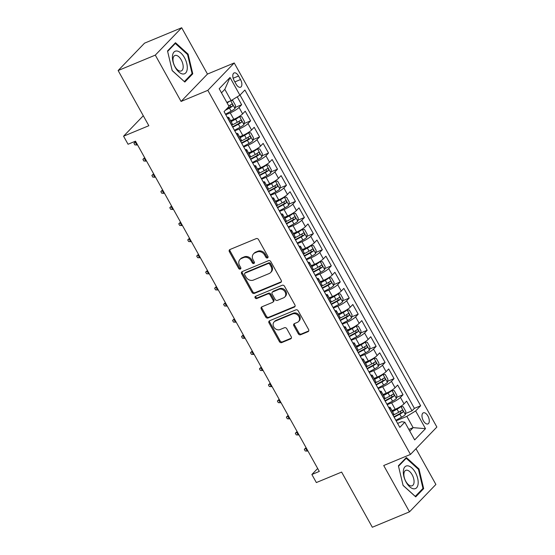 <?xml version="1.0" encoding="UTF-8"?>
<svg xmlns="http://www.w3.org/2000/svg" width="555" height="555" viewBox="0 0 555 555"><rect width="100%" height="100%" fill="white"/><g stroke="black" fill="none" stroke-linecap="round" stroke-linejoin="round"><path stroke-width="0.83" d="M267.496 257.929A1.29 1.082 -136 0 0 267.899 256.403L258.547 239.6A1.845 1.54 -136 0 0 256.209 238.622L229.943 249.521A1.845 1.54 -136 0 0 229.368 251.706L238.719 268.509A1.29 1.082 -136 0 0 240.759 267.663L239.552 265.484A5.897 4.933 -136 0 1 239.975 259.456A5.897 4.933 -136 0 1 241.404 258.491L243.589 257.582A5.897 4.933 -136 0 1 251.075 260.704L252.289 262.876A1.29 1.082 -136 0 0 254.329 262.029L253.122 259.858A5.897 4.933 -136 0 1 253.545 253.829A5.897 4.933 -136 0 1 254.974 252.858L257.159 251.949A5.897 4.933 -136 0 1 264.645 255.071L265.859 257.249A1.29 1.082 -136 0 0 267.496 257.929M427.912 416.007A6.008 3.087 67.5 0 0 423.326 412.83A6.008 3.087 67.5 0 0 423.347 420.739A6.008 3.087 67.5 0 0 427.933 423.923A6.008 3.087 67.5 0 0 427.912 416.007M298.299 333.763A1.845 1.54 -136 0 0 300.637 334.741L308.004 331.682A1.845 1.54 -136 0 0 308.587 329.497L298.201 310.835A1.845 1.54 -136 0 0 295.864 309.863L269.598 320.755A1.845 1.54 -136 0 0 269.015 322.941L279.401 341.602A1.845 1.54 -136 0 0 281.739 342.581L290.64 338.883A1.845 1.54 -136 0 0 291.222 336.698L286.775 328.713A1.845 1.54 -136 0 0 284.438 327.734L280.025 329.566A4.926 4.121 -136 0 1 274.232 327.665A4.926 4.121 -136 0 1 274.121 321.914A4.926 4.121 -136 0 1 275.315 321.109L292.603 313.936A4.926 4.121 -136 0 1 298.396 315.837A4.926 4.121 -136 0 1 298.507 321.588A4.926 4.121 -136 0 1 297.313 322.393L294.434 323.593A1.845 1.54 -136 0 0 293.852 325.778L298.299 333.763L299.013 333.021A1.845 1.54 -136 0 0 301.351 333.999L308.719 330.94A1.845 1.54 -136 0 0 308.733 330.94L308.004 331.682M155.296 55.118L181.069 101.44L207.466 74.065L181.686 27.75L155.296 55.118L118.132 70.541L148.837 125.714L123.571 136.197L128.052 144.251L135.482 141.171L319.298 471.417L311.868 474.504L316.35 482.559L341.623 472.076L372.329 527.25L409.493 511.835L435.89 484.459L415.986 448.704M181.069 101.44L207.827 90.333L410.471 454.42L383.713 465.52L409.493 511.835M280.636 282.502A1.845 1.54 -136 0 0 281.212 280.317L270.826 261.662A1.845 1.54 -136 0 0 268.488 260.683L242.223 271.575A1.845 1.54 -136 0 0 241.647 273.768L252.032 292.423A1.845 1.54 -136 0 0 254.37 293.401L280.636 282.502L281.35 281.767A1.845 1.54 -136 0 0 281.364 281.76L255.085 292.658L254.37 293.401M284.514 286.248L294.899 304.903A1.845 1.54 -136 0 1 294.323 307.095L268.058 317.987A1.845 1.54 -136 0 1 265.713 317.016L261.273 309.024A1.845 1.54 -136 0 1 261.849 306.839L272.505 302.42A1.845 1.54 -136 0 0 273.081 300.234L270.132 294.941A1.845 1.54 -136 0 0 267.794 293.963L256.701 298.562A1.29 1.082 -136 0 1 255.473 296.349L282.176 285.27A1.845 1.54 -136 0 1 284.514 286.248M118.132 70.541L144.529 43.165L181.686 27.75M405.525 413.524L412.004 410.832L406.628 401.168L404.019 403.867L400.433 397.422A7.506 1.408 150.9 0 1 391.636 402.854L387.189 404.692M396.561 397.415L403.041 394.723L397.658 385.059L395.056 387.758L391.469 381.313A7.506 1.408 150.9 0 1 382.666 386.738L378.219 388.583M387.591 381.299L394.071 378.614L388.694 368.95L386.086 371.649L382.499 365.204A7.506 1.408 150.9 0 1 373.702 370.629L369.255 372.474M378.628 365.19L385.108 362.505L379.724 352.841L377.123 355.54L373.536 349.095A7.506 1.408 150.9 0 1 364.732 354.52L360.285 356.365M369.665 349.081L376.137 346.396L370.761 336.732L368.152 339.431L364.566 332.986A7.506 1.408 150.9 0 1 355.769 338.411L351.322 340.257M360.694 332.972L367.174 330.287L361.791 320.617L359.189 323.322L355.602 316.877A7.506 1.408 150.9 0 1 346.799 322.302L342.352 324.148M351.731 316.863L358.204 314.179L352.827 304.508L350.219 307.213L346.632 300.768A7.506 1.408 150.9 0 1 337.835 306.193L333.388 308.039M342.761 300.754L349.241 298.063L343.857 288.399L341.256 291.098L337.669 284.659A7.506 1.408 150.9 0 1 328.865 290.085L324.418 291.93M333.798 284.646L340.271 281.954L334.894 272.29L332.285 274.989L328.699 268.544A7.506 1.408 150.9 0 1 319.902 273.976L315.455 275.814M324.828 268.537L331.307 265.845L325.924 256.181L323.322 258.88L319.736 252.435A7.506 1.408 150.9 0 1 310.939 257.86L306.492 259.705M315.864 252.421L322.337 249.736L316.96 240.072L314.359 242.771L310.772 236.326A7.506 1.408 150.9 0 1 301.969 241.751L297.522 243.596M306.894 236.312L313.374 233.627L307.99 223.963L305.389 226.662L301.802 220.217A7.506 1.408 150.9 0 1 293.005 225.642L288.558 227.488M297.931 220.203L304.404 217.518L299.027 207.854L296.425 210.553L292.839 204.108A7.506 1.408 150.9 0 1 284.035 209.533L279.588 211.379M288.961 204.094L295.44 201.409L290.057 191.739L287.455 194.444L283.869 187.999A7.506 1.408 150.9 0 1 275.072 193.424L270.625 195.27M279.998 187.985L286.47 185.301L281.094 175.63L278.492 178.335L274.905 171.89A7.506 1.408 150.9 0 1 266.102 177.316L261.655 179.161M271.027 171.877L277.507 169.185L272.123 159.521L269.522 162.22L265.935 155.782A7.506 1.408 150.9 0 1 257.138 161.207L252.691 163.052M262.064 155.768L268.537 153.076L263.16 143.412L260.559 146.111L256.972 139.666A7.506 1.408 150.9 0 1 248.168 145.098L243.721 146.936M253.094 139.659L259.574 136.967L254.19 127.303L251.588 130.002L248.002 123.557A7.506 1.408 150.9 0 1 239.205 128.982L234.758 130.827M244.131 123.543L250.61 120.858L245.227 111.194L242.625 113.893A7.506 1.408 150.9 0 1 233.822 119.318L230.568 120.671M404.019 403.867A7.506 1.408 -29.1 0 1 395.222 409.292L391.962 410.644M395.056 387.758A7.506 1.408 -29.1 0 1 386.252 393.183L382.999 394.536M386.086 371.649A7.506 1.408 -29.1 0 1 377.289 377.074L374.028 378.427M377.123 355.54A7.506 1.408 -29.1 0 1 368.319 360.965L365.065 362.318M368.152 339.431A7.506 1.408 -29.1 0 1 359.356 344.856L356.095 346.209M359.189 323.322A7.506 1.408 -29.1 0 1 350.385 328.747L347.132 330.1M350.219 307.213A7.506 1.408 -29.1 0 1 341.422 312.638L338.161 313.984M341.256 291.098A7.506 1.408 -29.1 0 1 332.452 296.53L329.198 297.875M332.285 274.989A7.506 1.408 -29.1 0 1 323.489 280.414L320.228 281.767M323.322 258.88A7.506 1.408 -29.1 0 1 314.525 264.305L311.265 265.658M314.359 242.771A7.506 1.408 -29.1 0 1 305.555 248.196L302.295 249.549M305.389 226.662A7.506 1.408 -29.1 0 1 296.592 232.087L293.331 233.44M296.425 210.553A7.506 1.408 -29.1 0 1 287.622 215.978L284.368 217.331M287.455 194.444A7.506 1.408 -29.1 0 1 278.659 199.869L275.398 201.222M278.492 178.335A7.506 1.408 -29.1 0 1 269.688 183.76L266.435 185.106M269.522 162.22A7.506 1.408 -29.1 0 1 260.725 167.652L257.464 168.998M260.559 146.111A7.506 1.408 -29.1 0 1 251.755 151.536L248.501 152.889M251.588 130.002A7.506 1.408 -29.1 0 1 242.792 135.427L239.531 136.78M234.134 80.593L236.111 84.138A5.821 2.997 67.5 0 0 240.551 87.218A5.821 2.997 67.5 0 0 240.53 79.545L238.56 76.007A5.821 2.997 67.5 0 0 234.12 72.92A5.821 2.997 67.5 0 0 234.134 80.593M207.827 90.333L234.224 62.965L436.868 427.045L410.471 454.42M412.004 410.832L414.398 408.355L420.641 405.767L244.894 90.014L239.899 95.196L231.102 100.621L226.808 102.397M420.641 405.767L415.646 410.943L425.505 428.668L414.661 439.907L404.803 422.188L399.808 427.371L224.06 111.617L229.055 106.435L219.19 88.717L230.034 77.471L239.899 95.196M235.16 107.434L241.64 104.749L239.038 107.448A7.506 1.408 150.9 0 1 230.235 112.873L225.788 114.719M227.307 117.445A7.506 1.408 150.9 0 1 228.806 117.507L232.392 123.952A7.506 1.408 150.9 0 1 231.782 125.139L231.657 125.263M228.806 117.507A7.506 1.408 150.9 0 1 228.195 118.694L228.07 118.819M393.058 415.237L393.176 415.112A7.506 1.408 -29.1 0 0 393.793 413.926L390.207 407.488A7.506 1.408 150.9 0 1 389.589 408.667L389.471 408.792M384.088 399.128L384.213 399.003A7.506 1.408 -29.1 0 0 384.823 397.817L381.236 391.372A7.506 1.408 150.9 0 1 380.626 392.558L380.501 392.683M375.125 383.019L375.242 382.894A7.506 1.408 -29.1 0 0 375.86 381.708L372.273 375.263A7.506 1.408 150.9 0 1 371.656 376.45L371.538 376.574M366.154 366.911L366.279 366.786A7.506 1.408 -29.1 0 0 366.89 365.599L363.303 359.154A7.506 1.408 150.9 0 1 362.692 360.341L362.568 360.466M357.191 350.802L357.309 350.677A7.506 1.408 -29.1 0 0 357.926 349.49L354.34 343.046A7.506 1.408 150.9 0 1 353.722 344.232L353.604 344.357M348.221 334.693L348.346 334.568A7.506 1.408 -29.1 0 0 348.956 333.382L345.37 326.937A7.506 1.408 150.9 0 1 344.759 328.123L344.634 328.248M339.258 318.577L339.376 318.452A7.506 1.408 -29.1 0 0 339.993 317.273L336.406 310.828A7.506 1.408 150.9 0 1 335.789 312.014L335.671 312.139M330.287 302.468L330.412 302.343A7.506 1.408 -29.1 0 0 331.023 301.164L327.436 294.719A7.506 1.408 150.9 0 1 326.826 295.898L326.701 296.03M321.324 286.359L321.442 286.234A7.506 1.408 -29.1 0 0 322.06 285.048L318.473 278.61A7.506 1.408 150.9 0 1 317.855 279.789L317.738 279.914M312.354 270.25L312.479 270.125A7.506 1.408 -29.1 0 0 313.089 268.939L309.503 262.494A7.506 1.408 150.9 0 1 308.892 263.68L308.767 263.805M303.391 254.141L303.509 254.017A7.506 1.408 -29.1 0 0 304.126 252.83L300.539 246.385A7.506 1.408 150.9 0 1 299.922 247.572L299.804 247.697M294.421 238.033L294.545 237.908A7.506 1.408 -29.1 0 0 295.156 236.721L291.569 230.276A7.506 1.408 150.9 0 1 290.959 231.463L290.834 231.588M285.457 221.924L285.575 221.799A7.506 1.408 -29.1 0 0 286.193 220.612L282.606 214.168A7.506 1.408 150.9 0 1 281.989 215.354L281.871 215.479M276.487 205.815L276.612 205.683A7.506 1.408 -29.1 0 0 277.223 204.504L273.636 198.059A7.506 1.408 150.9 0 1 273.025 199.245L272.907 199.37M267.524 189.699L267.642 189.574A7.506 1.408 -29.1 0 0 268.259 188.395L264.673 181.95A7.506 1.408 150.9 0 1 264.055 183.136L263.937 183.261M258.561 173.59L258.679 173.465A7.506 1.408 -29.1 0 0 259.289 172.279L255.702 165.841A7.506 1.408 150.9 0 1 255.092 167.02L254.974 167.145M249.59 157.481L249.715 157.356A7.506 1.408 -29.1 0 0 250.326 156.17L246.739 149.732A7.506 1.408 150.9 0 1 246.129 150.911L246.004 151.036M240.627 141.372L240.745 141.248A7.506 1.408 -29.1 0 0 241.363 140.061L237.776 133.616A7.506 1.408 150.9 0 1 237.158 134.803L237.041 134.927M250.61 120.858L248.002 123.557M259.574 136.967L256.972 139.666M268.537 153.076L265.935 155.782M277.507 169.185L274.905 171.89M286.47 185.301L283.869 187.999M295.44 201.409L292.839 204.108M304.404 217.518L301.802 220.217M313.374 233.627L310.772 236.326M322.337 249.736L319.736 252.435M331.307 265.845L328.699 268.544M340.271 281.954L337.669 284.659M349.241 298.063L346.632 300.768M358.204 314.179L355.602 316.877M367.174 330.287L364.566 332.986M376.137 346.396L373.536 349.095M385.108 362.505L382.499 365.204M394.071 378.614L391.469 381.313M403.041 394.723L400.433 397.422M414.398 408.355L240.024 95.065M241.64 104.749L237.235 96.834M408.827 429.424L413.121 427.648L406.843 416.368L396.152 420.808M231.102 100.621L224.824 89.341L221.473 92.817M207.466 74.065L234.224 62.965M317.668 468.489L311.868 474.504M143.294 115.745L123.571 136.197M409.77 431.117L413.121 427.648L425.505 428.668M397.602 423.403L401.709 421.696L404.803 422.188M236.27 133.554A7.506 1.408 150.9 0 1 237.776 133.616M245.241 149.663A7.506 1.408 150.9 0 1 246.739 149.732M254.204 165.772A7.506 1.408 150.9 0 1 255.702 165.841M263.174 181.887A7.506 1.408 150.9 0 1 264.673 181.95M272.137 197.996A7.506 1.408 150.9 0 1 273.636 198.059M281.107 214.105A7.506 1.408 150.9 0 1 282.606 214.168M290.071 230.214A7.506 1.408 150.9 0 1 291.569 230.276M299.041 246.323A7.506 1.408 150.9 0 1 300.539 246.385M308.004 262.432A7.506 1.408 150.9 0 1 309.503 262.494M316.974 278.541A7.506 1.408 150.9 0 1 318.473 278.61M325.938 294.649A7.506 1.408 150.9 0 1 327.436 294.719M334.908 310.765A7.506 1.408 150.9 0 1 336.406 310.828M343.871 326.874A7.506 1.408 150.9 0 1 345.37 326.937M352.841 342.983A7.506 1.408 150.9 0 1 354.34 343.046M361.804 359.092A7.506 1.408 150.9 0 1 363.303 359.154M370.775 375.201A7.506 1.408 150.9 0 1 372.273 375.263M379.738 391.31A7.506 1.408 150.9 0 1 381.236 391.372M388.708 407.419A7.506 1.408 150.9 0 1 390.207 407.488M406.843 416.368L415.646 410.943M224.824 89.341L230.034 77.471M172.196 70.624L184.829 82.043L192.772 73.801L188.096 54.133L175.47 42.714L167.52 50.956L172.196 70.624M423.666 488.629L418.983 468.961L406.357 457.535L398.407 465.777L403.09 485.445L415.716 496.871L423.666 488.629L422.14 489.26M187.437 54.411L188.096 54.133M191.253 74.432L192.772 73.801M418.324 469.239L418.983 468.961M268.051 257.243A1.29 1.082 -136 0 1 266.573 256.507L265.359 254.336A5.897 4.933 -136 0 0 257.874 251.214L257.159 251.949M253.545 253.829L254.259 253.087A5.897 4.933 -136 0 1 255.689 252.116L257.874 251.214M239.975 259.456L240.69 258.713A5.897 4.933 -136 0 1 242.119 257.749L244.304 256.84A5.897 4.933 -136 0 1 251.79 259.962L253.004 262.14A1.29 1.082 -136 0 0 254.481 262.869M229.93 249.528A1.845 1.54 -136 0 0 230.082 250.964L239.434 267.767A1.29 1.082 -136 0 0 240.912 268.502M242.209 271.582A1.845 1.54 -136 0 0 242.355 273.025L252.747 291.687A1.845 1.54 -136 0 0 255.085 292.658M269.751 264.242A1.29 1.082 -136 0 0 268.114 263.563L245.06 273.129A1.29 1.082 -136 0 0 244.658 274.656L245.934 276.952A5.897 4.933 -136 0 0 253.42 280.074L269.175 273.539A5.897 4.933 -136 0 0 270.604 272.567A5.897 4.933 -136 0 0 271.027 266.539L269.751 264.242L270.465 263.507A1.29 1.082 -136 0 0 268.828 262.82L268.114 263.563M244.748 273.337L245.463 272.595A1.29 1.082 -136 0 1 245.775 272.387L268.828 262.82M270.604 272.567L271.319 271.825A5.897 4.933 -136 0 0 271.742 265.796L271.027 266.539M270.465 263.507L271.742 265.796M261.835 306.846A1.845 1.54 -136 0 0 261.988 308.289L266.428 316.274A1.845 1.54 -136 0 0 268.766 317.252L295.031 306.353A1.845 1.54 -136 0 0 295.045 306.346M272.949 302.121L273.664 301.379A1.845 1.54 -136 0 0 273.795 299.499L270.847 294.199A1.845 1.54 -136 0 0 268.509 293.22L257.416 297.82L256.701 298.562M255.633 296.28A1.29 1.082 -136 0 0 257.416 297.82M283.556 297.834A4.926 4.121 -136 0 0 284.75 297.029A4.926 4.121 -136 0 0 284.639 291.278A4.926 4.121 -136 0 0 278.846 289.377L272.755 291.902A1.845 1.54 -136 0 0 272.179 294.088L275.127 299.388A1.845 1.54 -136 0 0 277.465 300.366L283.556 297.834M284.75 297.029L285.464 296.287A4.926 4.121 -136 0 0 285.346 290.536A4.926 4.121 -136 0 0 279.56 288.635L278.846 289.377M272.311 292.207L273.025 291.465A1.845 1.54 -136 0 1 273.469 291.167L279.56 288.635M294.421 323.6A1.845 1.54 -136 0 0 294.566 325.036L299.013 333.021M298.507 321.588L299.221 320.846A4.926 4.121 -136 0 0 299.11 315.094A4.926 4.121 -136 0 0 293.317 313.193L292.603 313.936M274.121 321.914L274.836 321.178A4.926 4.121 -136 0 1 276.029 320.367L293.317 313.193M269.584 320.762A1.845 1.54 -136 0 0 269.73 322.205L280.115 340.86A1.845 1.54 -136 0 0 282.453 341.838L291.354 338.148A1.845 1.54 -136 0 0 291.368 338.141M229.631 101.232A4.974 0.93 150.9 0 1 227.078 102.876M227.404 102.155A2.532 0.472 150.9 0 1 226.849 102.481M231.241 100.531L232.816 100.621L235.5 105.45L234.973 108.544A4.974 0.93 150.9 0 1 231.151 111.16L225.496 114.191M225.33 110.299L229.444 108.1A4.974 0.93 -29.1 0 0 232.552 106.116C232.982 104.798 232.628 104.153 231.477 104.18A4.974 0.93 150.9 0 1 228.778 105.943M230.311 105.013L230.408 106.997A2.532 0.472 150.9 0 1 229.409 107.601L226.364 109.224M135.725 141.601L135.226 142.115L136.842 145.015L137.48 144.751M136.842 145.015L134.837 144.876L133.935 143.266L135.864 141.851M133.935 143.266L135.697 141.546M184.489 57.692A12.203 6.278 67.5 0 0 174.02 52.031A12.203 6.278 67.5 0 0 175.213 67.308A12.203 6.278 67.5 0 0 185.675 72.976A12.203 6.278 67.5 0 0 184.489 57.692M181.263 59.94A8.353 4.294 67.5 0 0 174.887 55.514A8.353 4.294 67.5 0 0 174.915 66.524A8.353 4.294 67.5 0 0 181.291 70.943A8.353 4.294 67.5 0 0 181.263 59.94M184.315 81.585L172.175 70.513M167.631 51.414L175.318 43.443L187.555 54.515L192.085 73.572L184.385 81.557M174.388 43.831L175.318 43.443M408.008 465.853A12.203 6.278 67.5 0 0 403.811 476.259A12.203 6.278 67.5 0 0 413.468 488.802A12.203 6.278 67.5 0 0 417.672 478.396A12.203 6.278 67.5 0 0 408.008 465.853M407.113 470.203A8.353 4.294 67.5 0 0 405.781 470.342A8.353 4.294 67.5 0 0 404.574 478.521A8.353 4.294 67.5 0 0 410.846 485.909A8.353 4.294 67.5 0 0 412.178 485.771A8.353 4.294 67.5 0 0 413.385 477.598A8.353 4.294 67.5 0 0 407.113 470.203M398.518 466.242L406.204 458.27L418.442 469.343L422.972 488.4L415.272 496.385L403.062 485.334M405.282 458.659L406.204 458.27M234.46 130.3L240.114 127.268A4.974 0.93 150.9 0 0 243.936 124.653L244.471 121.559L241.779 116.73L239.455 116.599A4.974 0.93 150.9 0 1 235.632 119.214L231.102 121.635M239.455 116.599L238.137 117.147M237.221 117.667A2.532 0.472 150.9 0 1 235.591 118.715L230.88 121.24M232.753 127.234L238.414 124.209A4.974 0.93 -29.1 0 0 241.515 122.225C241.952 120.907 241.591 120.262 240.44 120.289A4.974 0.93 150.9 0 1 237.339 122.273L231.678 125.305M239.274 121.122L239.378 123.113A2.532 0.472 150.9 0 1 238.373 123.709L232.531 126.838M144.689 157.71L144.196 158.224L145.805 161.123L146.444 160.86M145.805 161.123L143.8 160.985L142.906 159.375L144.827 157.96M142.906 159.375L144.661 157.655M243.423 146.409L249.084 143.377A4.974 0.93 150.9 0 0 252.907 140.762L253.434 137.675L250.749 132.839L248.425 132.707A4.974 0.93 150.9 0 1 244.602 135.323L240.072 137.751M248.425 132.707L247.1 133.256M246.191 133.776A2.532 0.472 150.9 0 1 244.561 134.823L239.85 137.349M241.723 143.35L247.377 140.318A4.974 0.93 -29.1 0 0 250.485 138.334C250.916 137.016 250.562 136.37 249.41 136.398A4.974 0.93 150.9 0 1 246.302 138.382L240.648 141.414M248.245 137.231L248.342 139.222A2.532 0.472 150.9 0 1 247.343 139.818L241.501 142.947M153.659 173.819L153.159 174.332L154.776 177.232L155.414 176.969M154.776 177.232L152.771 177.094L151.869 175.484L153.797 174.069M151.869 175.484L153.631 173.77M252.393 162.518L258.047 159.486A4.974 0.93 150.9 0 0 261.87 156.871L262.404 153.784L259.712 148.948L257.388 148.816A4.974 0.93 150.9 0 1 253.566 151.432L249.035 153.86M257.388 148.816L256.07 149.364M255.154 149.885A2.532 0.472 150.9 0 1 253.524 150.932L248.813 153.457M250.687 159.458L256.348 156.427A4.974 0.93 -29.1 0 0 259.449 154.443C259.886 153.124 259.525 152.486 258.373 152.507A4.974 0.93 150.9 0 1 255.272 154.491L249.611 157.523M257.208 153.34L257.312 155.331A2.532 0.472 150.9 0 1 256.306 155.927L250.465 159.056M162.622 189.928L162.129 190.441L163.739 193.341L164.377 193.078M163.739 193.341L161.734 193.202L160.839 191.593L162.761 190.178M160.839 191.593L162.594 189.879M261.356 178.627L267.017 175.595A4.974 0.93 150.9 0 0 270.84 172.98L271.367 169.892L268.682 165.057L266.358 164.925A4.974 0.93 150.9 0 1 262.529 167.541L258.006 169.969M266.358 164.925L265.033 165.473M264.125 165.994A2.532 0.472 150.9 0 1 262.494 167.041L257.784 169.566M259.657 175.567L265.311 172.536A4.974 0.93 -29.1 0 0 268.419 170.552C268.849 169.24 268.495 168.595 267.344 168.616A4.974 0.93 150.9 0 1 264.236 170.6L258.581 173.632M266.178 169.455L266.275 171.44A2.532 0.472 150.9 0 1 265.269 172.036L259.435 175.165M171.592 206.037L171.093 206.55L172.709 209.45L173.34 209.186M172.709 209.45L170.704 209.311L169.802 207.702L171.731 206.287M169.802 207.702L171.564 205.988M270.327 194.736L275.981 191.704A4.974 0.93 150.9 0 0 279.803 189.095L280.337 186.001L277.646 181.166L275.322 181.034A4.974 0.93 150.9 0 1 271.499 183.65L266.969 186.078M275.322 181.034L274.003 181.582M273.088 182.102A2.532 0.472 150.9 0 1 271.457 183.15L266.747 185.675M268.62 191.676L274.281 188.644A4.974 0.93 -29.1 0 0 277.382 186.66C277.819 185.349 277.458 184.704 276.307 184.732A4.974 0.93 150.9 0 1 273.206 186.716L267.545 189.741M275.141 185.564L275.245 187.548A2.532 0.472 150.9 0 1 274.239 188.145L268.398 191.274M180.555 222.146L180.063 222.666L181.672 225.566L182.311 225.302M181.672 225.566L179.667 225.427L178.772 223.811L180.694 222.402M178.772 223.811L180.528 222.097M279.29 210.845L284.951 207.813A4.974 0.93 150.9 0 0 288.773 205.204L289.301 202.11L286.616 197.275L284.285 197.15A4.974 0.93 150.9 0 1 280.462 199.758L275.939 202.186M284.285 197.15L282.967 197.691M282.058 198.211A2.532 0.472 150.9 0 1 280.428 199.259L275.717 201.784M277.59 207.785L283.244 204.753A4.974 0.93 -29.1 0 0 286.352 202.769C286.782 201.458 286.429 200.813 285.277 200.841A4.974 0.93 150.9 0 1 282.169 202.825L276.515 205.85M284.104 201.673L284.209 203.657A2.532 0.472 150.9 0 1 283.203 204.254L277.368 207.383M189.526 238.255L189.026 238.775L190.643 241.675L191.274 241.411M190.643 241.675L188.638 241.536L187.736 239.926L189.664 238.511M187.736 239.926L189.498 238.206M288.26 226.953L293.914 223.929A4.974 0.93 150.9 0 0 297.737 221.313L298.271 218.219L295.579 213.391L293.255 213.259A4.974 0.93 150.9 0 1 289.433 215.874L284.902 218.295M293.255 213.259L291.937 213.807M291.021 214.32A2.532 0.472 150.9 0 1 289.391 215.375L284.68 217.893M286.553 223.894L292.214 220.862A4.974 0.93 -29.1 0 0 295.315 218.878C295.753 217.567 295.392 216.922 294.24 216.95A4.974 0.93 150.9 0 1 291.132 218.934L285.478 221.965M293.075 217.782L293.179 219.766A2.532 0.472 150.9 0 1 292.173 220.363L286.331 223.492M198.489 254.37L197.996 254.884L199.606 257.784L200.244 257.52M199.606 257.784L197.601 257.645L196.706 256.035L198.628 254.62M196.706 256.035L198.461 254.315M297.223 243.069L302.884 240.037A4.974 0.93 150.9 0 0 306.707 237.422L307.234 234.328L304.542 229.499L302.218 229.368A4.974 0.93 150.9 0 1 298.396 231.983L293.873 234.404M302.218 229.368L300.9 229.916M299.991 230.436A2.532 0.472 150.9 0 1 298.361 231.484L293.65 234.009M295.524 240.003L301.178 236.978A4.974 0.93 -29.1 0 0 304.286 234.994C304.716 233.676 304.362 233.031 303.203 233.058A4.974 0.93 150.9 0 1 300.102 235.042L294.448 238.074M302.038 233.891L302.142 235.882A2.532 0.472 150.9 0 1 301.136 236.479L295.302 239.607M207.459 270.479L206.959 270.993L208.576 273.892L209.207 273.629M208.576 273.892L206.571 273.754L205.669 272.144L207.598 270.729M205.669 272.144L207.424 270.424M306.193 259.178L311.848 256.146A4.974 0.93 150.9 0 0 315.67 253.531L316.204 250.437L313.513 245.608L311.188 245.476A4.974 0.93 150.9 0 1 307.366 248.092L302.836 250.513M311.188 245.476L309.87 246.025M308.955 246.545A2.532 0.472 150.9 0 1 307.324 247.592L302.614 250.118M304.487 256.112L310.148 253.087A4.974 0.93 -29.1 0 0 313.249 251.103C313.686 249.785 313.325 249.139 312.174 249.167A4.974 0.93 150.9 0 1 309.066 251.151L303.412 254.183M311.008 250L311.112 251.991A2.532 0.472 150.9 0 1 310.106 252.587L304.265 255.716M216.422 286.588L215.923 287.101L217.539 290.001L218.177 289.738M217.539 290.001L215.534 289.863L214.639 288.253L216.561 286.838M214.639 288.253L216.394 286.533M315.157 275.287L320.818 272.255A4.974 0.93 150.9 0 0 324.64 269.64L325.168 266.553L322.476 261.717L320.152 261.585A4.974 0.93 150.9 0 1 316.329 264.201L311.806 266.629M320.152 261.585L318.834 262.133M317.918 262.654A2.532 0.472 150.9 0 1 316.295 263.701L311.584 266.227M313.457 272.227L319.111 269.196A4.974 0.93 -29.1 0 0 322.219 267.212C322.649 265.894 322.295 265.248 321.137 265.276A4.974 0.93 150.9 0 1 318.036 267.26L312.382 270.292M319.971 266.109L320.075 268.1A2.532 0.472 150.9 0 1 319.07 268.696L313.235 271.825M225.392 302.697L224.893 303.21L226.509 306.11L227.141 305.847M226.509 306.11L224.498 305.971L223.603 304.362L225.531 302.947M223.603 304.362L225.358 302.648M324.127 291.396L329.781 288.364A4.974 0.93 150.9 0 0 333.604 285.749L334.138 282.661L331.446 277.826L329.122 277.694A4.974 0.93 150.9 0 1 325.299 280.31L320.769 282.738M329.122 277.694L327.804 278.242M326.888 278.763A2.532 0.472 150.9 0 1 325.258 279.81L320.547 282.335M322.42 288.336L328.081 285.305A4.974 0.93 -29.1 0 0 331.182 283.321C331.619 282.009 331.259 281.364 330.107 281.385A4.974 0.93 150.9 0 1 326.999 283.369L321.345 286.401M328.942 282.224L329.046 284.209A2.532 0.472 150.9 0 1 328.04 284.805L322.198 287.934M234.356 318.806L233.856 319.319L235.473 322.219L236.111 321.955M235.473 322.219L233.468 322.08L232.573 320.471L234.494 319.056M232.573 320.471L234.328 318.757M333.09 307.505L338.751 304.473A4.974 0.93 150.9 0 0 342.574 301.858L343.101 298.77L340.409 293.935L338.085 293.803A4.974 0.93 150.9 0 1 334.263 296.419L329.739 298.847M338.085 293.803L336.767 294.351M335.851 294.872A2.532 0.472 150.9 0 1 334.228 295.919L329.51 298.444M331.39 304.445L337.045 301.414A4.974 0.93 -29.1 0 0 340.153 299.429C340.583 298.118 340.229 297.473 339.07 297.494A4.974 0.93 150.9 0 1 335.969 299.478L330.315 302.51M337.905 298.333L338.009 300.317A2.532 0.472 150.9 0 1 337.003 300.914L331.168 304.043M243.326 334.915L242.826 335.435L244.443 338.328L245.074 338.064M244.443 338.328L242.431 338.196L241.536 336.58L243.465 335.164M241.536 336.58L243.291 334.866M342.06 323.614L347.714 320.582A4.974 0.93 150.9 0 0 351.537 317.973L352.071 314.879L349.379 310.044L347.055 309.912A4.974 0.93 150.9 0 1 343.233 312.527L338.703 314.956M347.055 309.912L345.737 310.46M344.822 310.98A2.532 0.472 150.9 0 1 343.191 312.028L338.481 314.553M340.354 320.554L346.008 317.522A4.974 0.93 -29.1 0 0 349.116 315.538C349.553 314.227 349.192 313.582 348.041 313.61A4.974 0.93 150.9 0 1 344.933 315.594L339.278 318.619M346.875 314.442L346.979 316.426A2.532 0.472 150.9 0 1 345.973 317.023L340.132 320.152M252.289 351.024L251.79 351.544L253.406 354.444L254.044 354.18M253.406 354.444L251.401 354.305L250.506 352.689L252.428 351.28M250.506 352.689L252.261 350.975M351.024 339.722L356.685 336.698A4.974 0.93 150.9 0 0 360.507 334.082L361.034 330.988L358.343 326.153L356.019 326.028A4.974 0.93 150.9 0 1 352.196 328.636L347.673 331.064M356.019 326.028L354.7 326.569M353.785 327.089A2.532 0.472 150.9 0 1 352.161 328.137L347.444 330.662M349.324 336.663L354.978 333.631A4.974 0.93 -29.1 0 0 358.079 331.647C358.516 330.336 358.155 329.691 357.004 329.719A4.974 0.93 150.9 0 1 353.903 331.703L348.249 334.727M355.838 330.551L355.942 332.535A2.532 0.472 150.9 0 1 354.936 333.132L349.102 336.261M261.252 367.132L260.76 367.653L262.376 370.553L263.008 370.289M262.376 370.553L260.364 370.414L259.469 368.804L261.398 367.389M259.469 368.804L261.225 367.084M359.994 355.831L365.648 352.807A4.974 0.93 150.9 0 0 369.47 350.191L370.005 347.097L367.313 342.269L364.989 342.137A4.974 0.93 150.9 0 1 361.166 344.752L356.636 347.173M364.989 342.137L363.671 342.685M362.755 343.205A2.532 0.472 150.9 0 1 361.125 344.253L356.414 346.771M358.287 352.772L363.941 349.74A4.974 0.93 -29.1 0 0 367.049 347.756C367.486 346.445 367.126 345.8 365.974 345.827A4.974 0.93 150.9 0 1 362.866 347.812L357.212 350.843M364.808 346.66L364.912 348.644A2.532 0.472 150.9 0 1 363.907 349.241L358.065 352.37M270.223 383.248L269.723 383.762L271.339 386.662L271.978 386.398M271.339 386.662L269.335 386.523L268.44 384.913L270.361 383.498M268.44 384.913L270.195 383.193M368.957 371.947L374.611 368.915A4.974 0.93 150.9 0 0 378.441 366.3L378.968 363.206L376.276 358.377L373.952 358.246A4.974 0.93 150.9 0 1 370.129 360.861L365.606 363.282M373.952 358.246L372.634 358.794M371.718 359.314A2.532 0.472 150.9 0 1 370.095 360.362L365.377 362.887M367.257 368.881L372.911 365.856A4.974 0.93 -29.1 0 0 376.012 363.872C376.45 362.554 376.089 361.909 374.937 361.936A4.974 0.93 150.9 0 1 371.836 363.92L366.182 366.952M373.772 362.769L373.876 364.76A2.532 0.472 150.9 0 1 372.87 365.356L367.028 368.485M279.186 399.357L278.693 399.871L280.303 402.77L280.941 402.507M280.303 402.77L278.298 402.632L277.403 401.022L279.332 399.607M277.403 401.022L279.158 399.302M377.927 388.056L383.581 385.024A4.974 0.93 150.9 0 0 387.404 382.409L387.938 379.322L385.246 374.486L382.922 374.354A4.974 0.93 150.9 0 1 379.1 376.97L374.569 379.398M382.922 374.354L381.604 374.902M380.688 375.423A2.532 0.472 150.9 0 1 379.058 376.47L374.348 378.996M376.221 384.99L381.875 381.965A4.974 0.93 -29.1 0 0 384.983 379.981C385.42 378.663 385.059 378.017 383.907 378.045A4.974 0.93 150.9 0 1 380.799 380.029L375.145 383.061M382.742 378.878L382.846 380.869A2.532 0.472 150.9 0 1 381.84 381.465L375.999 384.594M288.156 415.466L287.656 415.979L289.273 418.879L289.911 418.616M289.273 418.879L287.268 418.741L286.373 417.131L288.295 415.716M286.373 417.131L288.128 415.411M386.89 404.165L392.545 401.133A4.974 0.93 150.9 0 0 396.367 398.518L396.901 395.431L394.21 390.595L391.885 390.463A4.974 0.93 150.9 0 1 388.063 393.079L383.533 395.507M391.885 390.463L390.567 391.011M389.652 391.532A2.532 0.472 150.9 0 1 388.028 392.579L383.311 395.104M385.191 401.105L390.845 398.074A4.974 0.93 -29.1 0 0 393.946 396.09C394.383 394.771 394.022 394.133 392.871 394.154A4.974 0.93 150.9 0 1 389.77 396.138L384.109 399.17M391.705 394.987L391.809 396.978A2.532 0.472 150.9 0 1 390.803 397.574L384.962 400.703M297.119 431.575L296.627 432.088L298.236 434.988L298.874 434.725M298.236 434.988L296.231 434.849L295.336 433.24L297.265 431.825M295.336 433.24L297.091 431.526M395.861 420.274L401.515 417.242A4.974 0.93 150.9 0 0 405.337 414.627L405.865 411.539L403.18 406.704L400.856 406.572A4.974 0.93 150.9 0 1 397.033 409.188L392.503 411.616M400.856 406.572L399.531 407.12M398.622 407.641A2.532 0.472 150.9 0 1 396.991 408.688L392.281 411.213M394.154 417.214L399.808 414.183A4.974 0.93 -29.1 0 0 402.916 412.198C403.353 410.887 402.992 410.242 401.841 410.263A4.974 0.93 150.9 0 1 398.733 412.247L393.079 415.279M400.675 411.102L400.779 413.087A2.532 0.472 150.9 0 1 399.773 413.683L393.932 416.812M306.089 447.684L305.59 448.197L307.206 451.097L307.845 450.833M307.206 451.097L305.201 450.958L304.306 449.349L306.228 447.934M304.306 449.349L306.062 447.635M395.222 409.292L391.636 402.854M386.252 393.183L382.666 386.738M377.289 377.074L373.702 370.629M368.319 360.965L364.732 354.52M359.356 344.856L355.769 338.411M350.385 328.747L346.799 322.302M341.422 312.638L337.835 306.193M332.452 296.53L328.865 290.085M323.489 280.414L319.902 273.976M314.525 264.305L310.939 257.86M305.555 248.196L301.969 241.751M296.592 232.087L293.005 225.642M287.622 215.978L284.035 209.533M278.659 199.869L275.072 193.424M269.688 183.76L266.102 177.316M260.725 167.652L257.138 161.207M251.755 151.536L248.168 145.098M242.792 135.427L239.205 128.982M233.822 119.318L230.235 112.873M231.782 125.139L228.195 118.694M393.176 415.112L389.589 408.667M384.213 399.003L380.626 392.558M375.242 382.894L371.656 376.45M366.279 366.786L362.692 360.341M357.309 350.677L353.722 344.232M348.346 334.568L344.759 328.123M339.376 318.452L335.789 312.014M330.412 302.343L326.826 295.898M321.442 286.234L317.855 279.789M312.479 270.125L308.892 263.68M303.509 254.017L299.922 247.572M294.545 237.908L290.959 231.463M285.575 221.799L281.989 215.354M276.612 205.683L273.025 199.245M267.642 189.574L264.055 183.136M258.679 173.465L255.092 167.02M249.715 157.356L246.129 150.911M240.745 141.248L237.158 134.803M242.625 113.893L239.038 107.448M233.162 78.241L238.56 76.007M234.862 81.897L240.53 79.545M265.359 254.336L264.645 255.071M255.689 252.116L254.974 252.858M253.004 262.14L252.289 262.876M251.79 259.962L251.075 260.704M244.304 256.84L243.589 257.582M242.119 257.749L241.404 258.491M239.434 267.767L238.719 268.509M230.082 250.964L229.368 251.706M266.573 256.507L265.859 257.249M252.747 291.687L252.032 292.423M242.355 273.025L241.647 273.768M245.775 272.387L245.06 273.129M295.031 306.353L294.323 307.095M268.766 317.252L268.058 317.987M266.428 316.274L265.713 317.016M261.988 308.289L261.273 309.024M273.795 299.499L273.081 300.234M270.847 294.199L270.132 294.941M268.509 293.22L267.794 293.963M273.469 291.167L272.755 291.902M294.566 325.036L293.852 325.778M276.029 320.367L275.315 321.109M291.354 338.148L290.64 338.883M282.453 341.838L281.739 342.581M280.115 340.86L279.401 341.602M269.73 322.205L269.015 322.941M301.351 333.999L300.637 334.741M234.987 108.468L230.707 100.781M231.151 111.16L229.444 108.1M230.408 106.997L232.552 106.116M243.95 124.577L239.517 116.599M237.339 122.273L235.632 119.214M240.114 127.268L238.414 124.209M239.378 123.113L241.515 122.225M252.92 140.686L248.48 132.707M246.302 138.382L244.602 135.323M249.084 143.377L247.377 140.318M248.342 139.222L250.485 138.334M261.884 156.794L257.451 148.823M255.272 154.491L253.566 151.432M258.047 159.486L256.348 156.427M257.312 155.331L259.449 154.443M270.854 172.903L266.414 164.932M264.236 170.6L262.529 167.541M267.017 175.595L265.311 172.536M266.275 171.44L268.419 170.552M279.817 189.012L275.377 181.041M273.206 186.716L271.499 183.65M275.981 191.704L274.281 188.644M275.245 187.548L277.382 186.66M288.787 205.121L284.347 197.15M282.169 202.825L280.462 199.758M284.951 207.813L283.244 204.753M284.209 203.657L286.352 202.769M297.751 221.237L293.311 213.259M291.132 218.934L289.433 215.874M293.914 223.929L292.214 220.862M293.179 219.766L295.315 218.878M306.721 237.346L302.281 229.368M300.102 235.042L298.396 231.983M302.884 240.037L301.178 236.978M302.142 235.882L304.286 234.994M315.684 253.455L311.244 245.476M309.066 251.151L307.366 248.092M311.848 256.146L310.148 253.087M311.112 251.991L313.249 251.103M324.654 269.563L320.214 261.592M318.036 267.26L316.329 264.201M320.818 272.255L319.111 269.196M320.075 268.1L322.219 267.212M333.617 285.672L329.177 277.701M326.999 283.369L325.299 280.31M329.781 288.364L328.081 285.305M329.046 284.209L331.182 283.321M342.588 301.781L338.148 293.81M335.969 299.478L334.263 296.419M338.751 304.473L337.045 301.414M338.009 300.317L340.153 299.429M351.551 317.89L347.111 309.919M344.933 315.594L343.233 312.527M347.714 320.582L346.008 317.522M346.979 316.426L349.116 315.538M360.521 333.999L356.081 326.028M353.903 331.703L352.196 328.636M356.685 336.698L354.978 333.631M355.942 332.535L358.079 331.647M369.484 350.115L365.044 342.137M362.866 347.812L361.166 344.752M365.648 352.807L363.941 349.74M364.912 348.644L367.049 347.756M378.454 366.224L374.014 358.246M371.836 363.92L370.129 360.861M374.611 368.915L372.911 365.856M373.876 364.76L376.012 363.872M387.418 382.333L382.978 374.354M380.799 380.029L379.1 376.97M383.581 385.024L381.875 381.965M382.846 380.869L384.983 379.981M396.381 398.441L391.948 390.47M389.77 396.138L388.063 393.079M392.545 401.133L390.845 398.074M391.809 396.978L393.946 396.09M405.351 414.55L400.911 406.579M398.733 412.247L397.033 409.188M401.515 417.242L399.808 414.183M400.779 413.087L402.916 412.198"/></g></svg>
